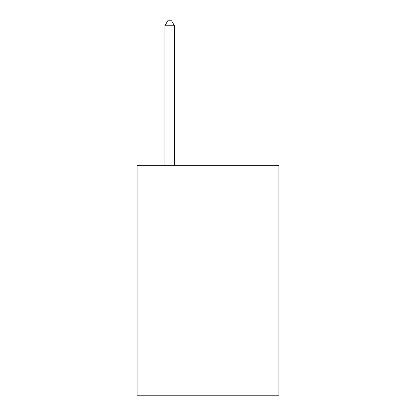 <?xml version="1.0" encoding="UTF-8"?>
<svg xmlns="http://www.w3.org/2000/svg" width="416" height="416" viewBox="0 0 416 416"><rect width="100%" height="100%" fill="white"/><g stroke="black" fill="none" stroke-linecap="round" stroke-linejoin="round"><path stroke-width="0.62" d="M278.897 261.076L278.897 395.2L137.103 395.2L137.103 165.272L278.897 165.272L278.897 261.076L137.103 261.076M174.47 165.272L174.47 25.782L164.887 25.782L164.887 165.272M164.887 25.782L167.762 20.8L171.595 20.8L174.47 25.782"/></g></svg>
